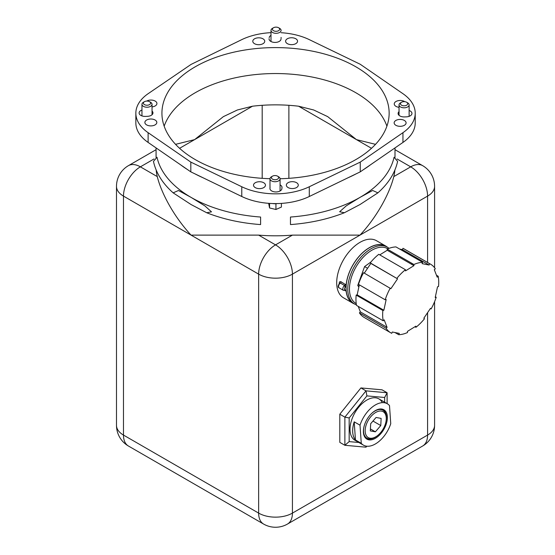 <?xml version="1.0" encoding="UTF-8"?>
<svg xmlns="http://www.w3.org/2000/svg" width="555" height="555" viewBox="0 0 555 555"><rect width="100%" height="100%" fill="white"/><g stroke="black" fill="none" stroke-linecap="round" stroke-linejoin="round"><path stroke-width="0.83" d="M404.345 120.435A5.973 3.448 0 0 0 397.838 119.686A5.973 3.448 0 0 0 394.147 122.877A5.973 3.448 0 0 0 400.12 126.325A5.973 3.448 0 0 0 406.094 122.877A5.973 3.448 0 0 0 404.345 120.435M399.038 111.631A5.973 3.448 0 0 0 398.101 113.477A5.973 3.448 0 0 0 404.449 116.925L406.357 116.855A5.973 3.448 0 0 0 411.963 113.407A5.973 3.448 0 0 0 409.118 110.473M202.984 177.739L194.798 173.777A119.464 68.973 180 0 0 202.984 177.739L241.779 196.505A52.565 30.345 0 0 0 309.295 196.505L360.25 171.856L402.951 142.434A52.565 30.345 0 0 0 415.223 122.946L415.223 113.192A52.565 30.345 0 0 0 402.951 93.698L360.25 64.276L309.295 39.627A52.565 30.345 0 0 0 281.08 32.71M255.265 187.618A5.973 3.448 0 0 0 261.78 188.36A5.973 3.448 0 0 0 265.463 185.176A5.973 3.448 0 0 0 259.49 181.728A5.973 3.448 0 0 0 253.517 185.176A5.973 3.448 0 0 0 255.265 187.618M269.959 188.721L269.959 188.291A5.973 3.448 0 0 0 269.945 188.506A5.973 3.448 0 0 0 275.731 191.954A5.973 3.448 0 0 0 281.878 188.721L281.995 187.618A5.973 3.448 0 0 0 282.009 187.403A5.973 3.448 0 0 0 280.074 184.864M288.087 187.562A5.973 3.448 0 0 0 294.594 188.305A5.973 3.448 0 0 0 298.285 185.12A5.973 3.448 0 0 0 292.312 181.672A5.973 3.448 0 0 0 286.338 185.12A5.973 3.448 0 0 0 288.087 187.562M155.074 120.012A5.973 3.448 0 0 0 148.567 119.269A5.973 3.448 0 0 0 144.876 122.454A5.973 3.448 0 0 0 150.849 125.902A5.973 3.448 0 0 0 156.822 122.454A5.973 3.448 0 0 0 155.074 120.012M152.035 106.9A5.973 3.448 0 0 0 156.919 103.507A5.973 3.448 0 0 0 155.171 101.066A5.973 3.448 0 0 0 146.721 101.072M141.955 110.029A5.973 3.448 0 0 0 139.111 112.97A5.973 3.448 0 0 0 145.452 116.411L147.366 116.342A5.973 3.448 0 0 0 152.965 112.901A5.973 3.448 0 0 0 152.035 111.049M270.993 32.655A52.565 30.345 0 0 0 241.779 39.627L191.059 64.422L148.123 93.698A52.565 30.345 0 0 0 135.85 113.192L135.85 122.946A52.565 30.345 0 0 0 148.123 142.434L190.816 171.856L190.816 162.102L241.779 186.751A52.565 30.345 0 0 0 309.295 186.751L360.25 162.102L402.951 132.68A52.565 30.345 0 0 0 415.223 113.192M287.358 43.644A5.973 3.448 0 0 0 293.866 44.393A5.973 3.448 0 0 0 297.549 41.202A5.973 3.448 0 0 0 291.576 37.754A5.973 3.448 0 0 0 285.603 41.202A5.973 3.448 0 0 0 287.358 43.644M269.071 39.19L269.071 38.76A5.973 3.448 0 0 0 269.064 38.975A5.973 3.448 0 0 0 274.85 42.423A5.973 3.448 0 0 0 280.997 39.19M269.189 39.696L269.071 38.76M281.08 38.427L281.114 38.087A5.973 3.448 0 0 0 281.128 37.872A5.973 3.448 0 0 0 281.08 37.435M270.993 35.395A5.973 3.448 0 0 0 269.189 37.657M254.537 43.699A5.973 3.448 0 0 0 261.044 44.449A5.973 3.448 0 0 0 264.735 41.257A5.973 3.448 0 0 0 258.762 37.809A5.973 3.448 0 0 0 252.789 41.257A5.973 3.448 0 0 0 254.537 43.699M135.85 113.192A52.565 30.345 0 0 0 148.123 132.68L190.816 162.102M190.816 171.856L194.798 173.777M360.25 171.856L360.25 162.102M404.748 101.676A5.973 3.448 0 0 0 404.442 101.489A5.973 3.448 0 0 0 397.935 100.739A5.973 3.448 0 0 0 394.244 103.931A5.973 3.448 0 0 0 399.038 107.309M280.074 178.731A113.608 65.594 0 0 0 389.145 113.192A113.608 65.594 0 0 0 275.537 47.598A113.608 65.594 0 0 0 161.928 113.192A113.608 65.594 0 0 0 195.2 159.569A113.608 65.594 0 0 0 269.994 178.703M386.904 126.165A113.608 65.594 0 0 0 275.537 73.544A113.608 65.594 0 0 0 164.169 126.165M270.077 187.188L269.959 188.291M156.205 170.128A119.464 68.973 0 0 0 157.273 176.594C161.255 192.89 173.653 216.304 191.059 235.119L258.644 235.119A119.464 68.973 0 0 0 292.429 235.119L360.008 235.119C377.421 216.304 389.818 192.89 393.8 176.594A119.464 68.973 0 0 0 394.862 170.128M173.153 192.849C162.594 183.462 156.024 172.987 153.464 161.429L157.01 157.231A119.464 68.973 0 0 0 191.059 197.379L178.46 190.511L173.153 192.849L191.059 204.531L206.682 212.745L211.497 211.857L204.899 205.905L191.059 197.379A119.464 68.973 0 0 0 260.6 217.04L260.6 224.192M370.442 164.835A119.464 68.973 180 0 1 363.587 169.559M356.275 173.777A119.464 68.973 180 0 1 348.089 177.739M187.486 169.559A119.464 68.973 180 0 1 180.625 164.835M290.466 224.192L290.466 217.04A119.464 68.973 0 0 0 360.008 197.379A119.464 68.973 0 0 0 394.064 157.231L397.609 161.429C395.042 172.987 388.479 183.462 377.913 192.849L372.676 190.483L360.008 197.379L346.264 205.843L339.646 211.739L344.384 212.745L360.008 204.531L377.913 192.849M375.52 144.335L356.463 139.624L327.707 116.64L313.665 109.973L298.597 106.213A114.448 66.073 0 0 0 252.476 106.213L237.408 109.973L223.367 116.64L194.611 139.624L175.553 144.335M354.208 421.842A23.893 13.792 120 0 0 355.45 439.955L354.208 421.842L360.022 425.192A23.893 13.792 -60 0 1 387.328 403.756A23.893 13.792 -60 0 1 389.499 405.58L390.748 423.694A23.893 13.792 -60 0 1 363.435 445.138A23.893 13.792 -60 0 1 361.263 443.313L360.022 425.192M355.45 439.955L361.263 443.313M386.113 420.801A16.262 9.386 120 0 0 382.888 410.006A16.262 9.386 120 0 0 374.056 411.449A16.262 9.386 120 0 0 374.028 411.47M363.463 429.757A16.262 9.386 120 0 0 366.626 438.166A16.262 9.386 120 0 0 377.594 435.557M374.472 411.158A16.962 9.796 120 0 0 374.23 411.324A16.962 9.796 120 0 0 363.442 430.014A16.962 9.796 120 0 0 374.916 438.554A16.962 9.796 120 0 0 387.376 417.263A16.962 9.796 120 0 0 374.472 411.158M384.643 402.202L384.643 397.484L366.904 395.895L365.995 390.866L387.113 392.753L382.034 389.818L360.916 387.931L339.799 414.203L339.799 442.363L344.877 445.297L349.164 441.62L358.835 442.481M366.786 446.206L365.995 447.184L344.877 445.297L344.877 417.138L349.164 417.964L349.164 441.62M339.799 414.203L344.877 417.138L365.995 390.866L360.916 387.931M366.904 395.895L349.164 417.964M384.643 397.484L387.113 392.753L387.113 403.631M382.312 402.652A23.893 13.792 120 0 0 363.358 402.521A23.893 13.792 120 0 0 350.011 429.306A23.893 13.792 120 0 0 357.621 441.211M365.995 447.184L366.238 446.13M339.237 283.494A32.974 19.037 -60 0 1 339.258 282.904C339.403 281.697 340.014 281.329 341.089 281.794L346.133 284.993L345.168 287.247A1.79 1.034 120 0 0 344.468 288.961A1.79 1.034 120 0 0 345.168 289.863L344.593 290.327L345.168 289.863L346.133 291L345.314 290.758A1.193 0.687 120 0 0 345.154 290.383M387.411 247.155L385.718 246.184A32.842 18.96 120 0 0 352.883 265.144A32.842 18.96 120 0 0 352.883 303.065L354.569 304.036A32.842 18.96 -60 0 1 354.569 266.116A32.842 18.96 -60 0 1 387.411 247.155L389.083 248.328M354.354 303.911A32.974 19.037 -60 0 1 352.813 303.176A32.974 19.037 -60 0 1 346.133 291M346.133 284.993A32.974 19.037 -60 0 1 346.16 284.722A32.974 19.037 -60 0 1 361.7 253.559A32.974 19.037 -60 0 1 385.787 246.066A32.974 19.037 -60 0 1 387.196 247.03M345.168 287.247L344.593 285.499L340.368 283.057A2.983 1.727 120 0 0 338.661 285.686A2.983 1.727 120 0 0 339.174 287.885C337.724 287.351 337.884 285.756 339.653 283.092L340.368 283.057A1.193 0.687 -60 0 0 341.089 281.794M385.787 246.066L376.498 240.703A32.974 19.037 120 0 0 352.411 248.189A32.974 19.037 120 0 0 336.864 279.359A32.974 19.037 120 0 0 343.524 297.813L352.813 303.176M402.701 105.651A3.607 2.081 0 0 0 407.079 104.881A3.607 2.081 0 0 0 406.628 102.252A3.607 2.081 0 0 0 401.529 102.252A3.607 2.081 0 0 0 402.701 105.651M406.628 102.252L407.641 102.835A5.044 2.914 180 0 1 409.118 104.895A5.044 2.914 180 0 1 402.153 107.587A5.044 2.914 180 0 1 399.038 104.895A5.044 2.914 180 0 1 400.516 102.835L401.529 102.252M279.373 30.019A3.607 2.081 0 0 0 278.589 27.75A3.607 2.081 0 0 0 273.483 27.75A3.607 2.081 0 0 0 274.031 30.955A3.607 2.081 0 0 0 279.373 30.019M278.589 27.75L279.602 28.333A5.044 2.914 180 0 1 281.08 30.393A5.044 2.914 180 0 1 280.698 31.503A5.044 2.914 180 0 1 275.051 33.251A5.044 2.914 180 0 1 270.993 30.393A5.044 2.914 180 0 1 272.47 28.333L273.483 27.75M148.372 101.225A3.607 2.081 0 0 0 144.446 101.676A3.607 2.081 0 0 0 144.446 104.618A3.607 2.081 0 0 0 149.545 104.618A3.607 2.081 0 0 0 149.545 101.676A3.607 2.081 0 0 0 148.372 101.225M149.545 101.676L150.558 102.259A5.044 2.914 180 0 1 152.035 104.319A5.044 2.914 180 0 1 146.992 107.226A5.044 2.914 180 0 1 141.955 104.319A5.044 2.914 180 0 1 143.426 102.259L144.446 101.676M271.7 176.851A3.607 2.081 0 0 0 273.233 179.452A3.607 2.081 0 0 0 277.895 178.918A3.607 2.081 0 0 0 277.583 176.178A3.607 2.081 0 0 0 272.484 176.178A3.607 2.081 0 0 0 271.7 176.851M277.583 176.178L278.596 176.761A5.044 2.914 180 0 1 280.074 178.821A5.044 2.914 180 0 1 275.037 181.728A5.044 2.914 180 0 1 269.994 178.821A5.044 2.914 180 0 1 270.375 177.704A5.044 2.914 180 0 1 271.471 176.761L272.484 176.178M272.602 203.546A9.033 5.217 0 0 0 277.271 203.574M275.939 203.713L275.939 209.492L269.563 207.972L268.662 203.331M269.563 203.394L269.563 207.972M281.406 203.401L281.406 207.071L275.939 209.492M380.779 425.56L381.125 418.387L376.068 417.471L370.671 423.722L370.317 430.895L375.374 431.811L380.779 425.56L372.974 421.051M370.414 428.953L375.374 431.811M370.879 414.203A16.088 9.289 -60 0 1 382.749 410.124A16.088 9.289 -60 0 1 386.28 417.603L386.28 418.546A14.929 8.623 120 0 0 378.746 411.213A14.929 8.623 120 0 0 366.897 423.042A14.929 8.623 120 0 0 366.425 435.793A14.929 8.623 120 0 0 375.721 436.834A14.929 8.623 120 0 0 386.28 418.546M375.721 436.834L374.902 437.305A16.088 9.289 -60 0 1 366.668 437.985A16.088 9.289 -60 0 1 364.267 425.664M370.92 262.015L364.586 266.567L357.739 285.45L358.849 287.053M367.57 268.287L364.586 266.567M359.029 286.193L357.739 285.45M383.859 310.252L357.163 294.844L356.178 295.087L382.874 310.502L383.859 310.252L386.176 299.534L385.184 299.783L358.495 284.368A39.662 22.901 120 0 1 363.567 272.713L390.893 288.697L397.546 278.839L370.22 262.862A39.662 22.901 120 0 1 378.767 254.315L405.455 269.723L405.497 270.889L413.94 265.658L413.898 264.499L387.21 249.084A39.662 22.901 120 0 1 395.958 246.913L422.653 262.321A39.662 22.901 120 0 0 413.898 264.499M379.759 254.884L387.244 250.25L413.94 265.658M422.653 262.321L422.084 263.639L429.091 265.026L429.667 263.715L402.972 248.307L402.396 249.618L429.091 265.026M399.732 249.084L402.396 249.618M430.396 308.49L431.124 308.913A39.662 22.901 120 0 0 436.202 297.258L435.21 297.501L437.527 286.782L438.512 286.54A39.662 22.901 120 0 0 438.179 276.23L437.215 277.195L434.315 269.709L435.28 268.745A39.662 22.901 120 0 0 430.527 264.173L403.832 248.758A39.662 22.901 120 0 0 402.972 248.307M430.527 264.173A39.662 22.901 120 0 0 429.667 263.715M438.179 276.23L436.459 275.231M411.963 264.52A39.662 22.901 120 0 0 411.859 263.32M436.202 297.258L435.37 296.779M431.124 308.913L430.493 308.344L423.84 318.202L424.478 318.764A39.662 22.901 120 0 1 415.931 327.311L415.889 326.153L407.446 331.377L407.488 332.542A39.662 22.901 120 0 1 398.733 334.714L399.309 333.402L392.295 332.008L391.719 333.319A39.662 22.901 120 0 1 390.866 332.868A39.662 22.901 120 0 1 386.107 328.296L387.071 327.332L384.171 319.846L383.207 320.811L356.511 305.396A39.662 22.901 120 0 1 356.178 295.087M414.939 326.742L415.931 327.311M394.966 332.542L398.733 334.714M387.071 327.332L360.375 311.917L359.411 312.881L386.107 328.296M359.411 312.881A39.662 22.901 120 0 0 364.17 317.453L390.866 332.868M360.375 311.917L358.232 306.395M382.874 310.502A39.662 22.901 120 0 0 383.207 320.811M357.163 294.844L359.321 284.847M364.302 273.136L370.851 263.424L397.546 278.839M390.262 288.128A39.662 22.901 120 0 0 385.184 299.783M405.455 269.723A39.662 22.901 120 0 0 396.908 278.27M370.851 263.424L370.22 262.862M387.244 250.25L387.21 249.084M148.123 142.434L148.123 132.68M241.779 196.505L241.779 186.751M309.295 196.505L309.295 186.751M402.951 142.434L402.951 132.68M258.644 235.119L275.537 244.873L292.429 235.119M393.8 176.594L410.693 166.84A23.893 13.792 -60 0 1 422.639 165.654A23.893 23.893 0 0 1 434.586 186.348A23.893 13.792 180 0 1 427.586 196.102L292.429 274.135A23.893 13.792 -120 0 0 275.537 244.873A23.893 13.792 -60 0 0 258.644 274.135L123.481 196.102A23.893 13.792 -60 0 1 140.38 166.84L157.273 176.594M427.586 312.645L427.586 435.078L292.429 513.111L292.429 274.135A23.893 13.792 180 0 1 258.644 274.135L258.644 513.111A23.893 13.792 0 0 0 292.429 513.111A23.893 13.792 60 0 1 287.483 524.052L422.639 446.019A23.893 23.893 0 0 0 434.586 425.324A23.893 13.792 0 0 1 427.586 435.078A23.893 13.792 60 0 1 422.639 446.019M154.012 158.966L140.38 166.84A23.893 13.792 -120 0 0 128.434 165.654A23.893 23.893 0 0 0 116.488 186.348A23.893 13.792 180 0 0 123.481 196.102L123.481 435.078L258.644 513.111A23.893 13.792 -60 0 0 263.59 524.052L128.434 446.019A23.893 13.792 -60 0 1 123.481 435.078A23.893 13.792 0 0 1 116.488 425.324A23.893 23.893 0 0 0 128.434 446.019M427.586 262.473L427.586 196.102A23.893 13.792 -120 0 0 410.693 166.84L397.054 158.966M179.577 148.303L252.476 106.213M298.597 106.213L371.496 148.303M288.884 178.328L288.884 105.311M262.189 105.311L262.189 178.328M339.174 287.885L343.392 290.327A2.983 1.727 -60 0 1 342.886 288.121A2.983 1.727 -60 0 1 344.593 285.499A1.193 0.687 -60 0 0 345.314 284.236M345.314 290.758L344.863 290.501M387.862 248.8A31.649 18.273 120 0 0 356.012 266.948A31.649 18.273 120 0 0 356.22 303.606M156.073 149.697L128.434 165.654M395 149.697L422.639 165.654M263.59 524.052A23.893 23.893 0 0 0 287.483 524.052M434.586 186.348L434.586 267.767M434.586 269.439L434.586 270.403M434.586 301.684L434.586 425.324M116.488 425.324L116.488 186.348M206.682 212.745C223.068 219.197 241.043 223.145 260.6 224.581M156.073 147.914L156.073 157.474M395 147.914L395 157.474M344.384 212.745C328.005 219.197 310.03 223.145 290.466 224.581M387.328 403.756L378.85 398.858M363.435 445.138L354.957 440.24M345.071 290.327L343.392 290.327M354.569 304.036L356.421 304.903M399.038 104.895L399.038 115.329M409.118 104.895L409.118 116.349M270.993 30.393L270.993 41.521M141.955 104.319L141.955 115.905M152.035 104.319L152.035 114.753M269.994 178.821L269.994 188.943M280.074 178.821L280.074 190.982M365.537 437.264L366.668 437.985M381.562 409.507L382.749 410.124"/></g></svg>
